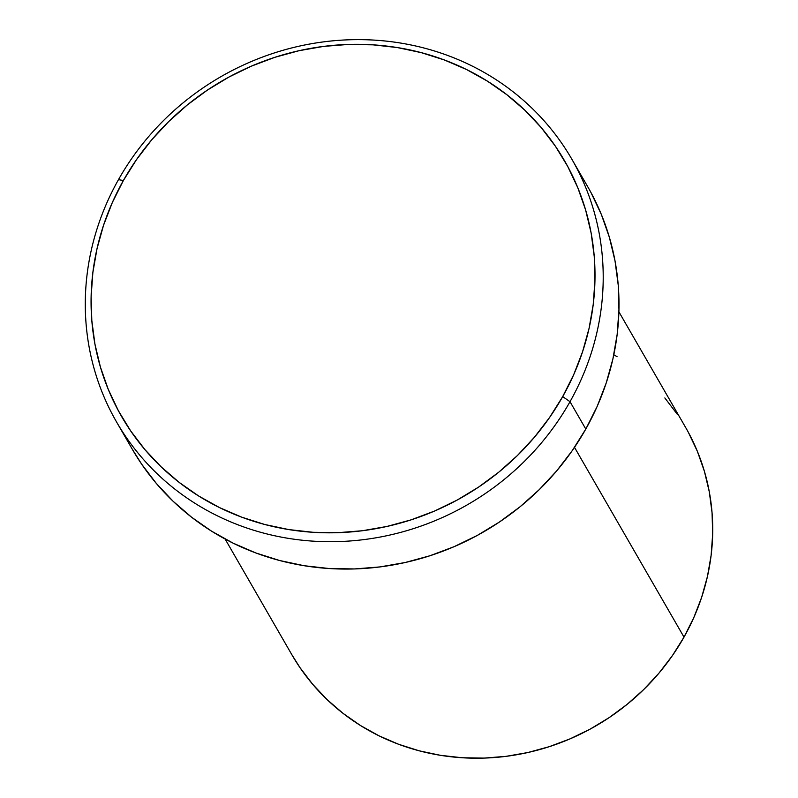 <?xml version="1.0" encoding="UTF-8"?>
<svg xmlns="http://www.w3.org/2000/svg" width="798" height="798" viewBox="0 0 798 798"><rect width="100%" height="100%" fill="white"/><g stroke="black" fill="none" stroke-linecap="round" stroke-linejoin="round"><path stroke-width="1.2" d="M116.588 422.032L132.378 449.384A262.841 246.991 -30 0 0 358.073 568.804A262.841 246.991 -30 0 0 585.802 429.055L570.011 401.703A262.841 246.991 150 0 1 342.292 541.443A262.841 246.991 150 0 1 116.588 422.032A262.841 246.991 150 0 1 118.483 179.64L123.371 180.538A255.739 240.308 150 0 1 466.471 69.496A255.739 240.308 150 0 1 562.7 396.596L570.011 401.703A262.841 246.991 -30 0 0 471.119 65.516A262.841 246.991 -30 0 0 118.483 179.64A262.841 246.991 150 0 1 346.212 39.9A262.841 246.991 150 0 1 571.907 159.311A262.841 246.991 150 0 1 570.011 401.703L585.802 429.055A262.841 246.991 -30 0 0 587.697 186.672L571.907 159.311M688.455 432.536L697.432 451.488L704.395 471.309L709.292 491.797L712.055 512.755L712.674 533.992L711.128 555.298L707.447 576.465L701.661 597.293L693.821 617.572L684.006 637.123L574.5 447.349L684.006 637.123A227.32 213.615 -30 0 0 685.642 427.489L618.899 311.819M613.812 354.721L617.083 356.726M664.834 397.943L677.552 414.631M225.106 539.029L291.849 654.709A227.32 213.615 -30 0 0 487.049 757.98A227.32 213.615 -30 0 0 684.006 637.123L672.305 655.747L658.849 673.273L643.747 689.512L627.148 704.335L609.223 717.582L590.141 729.123L570.071 738.858L549.224 746.689L527.797 752.544L505.992 756.354L484.027 758.1L462.092 757.751L440.426 755.317L419.219 750.818L398.691 744.305L379.02 735.826L360.417 725.482L343.04 713.352L327.07 699.567L312.656 684.255L299.938 667.567L291.749 654.53M123.371 180.538L112.328 202.532L103.511 225.355L96.997 248.786L92.857 272.597L91.122 296.567L91.81 320.457L94.922 344.038L100.428 367.09L108.259 389.374L118.363 410.701L130.623 430.84L144.927 449.623L161.146 466.84L179.111 482.351L198.662 495.997L219.6 507.638L241.724 517.174L264.826 524.505L288.676 529.563L313.055 532.296L337.724 532.695L362.442 530.73L386.97 526.441L411.08 519.857L434.531 511.049L457.104 500.097L478.571 487.109L498.74 472.207L517.413 455.538L534.401 437.254L549.543 417.544L562.7 396.596L573.742 374.601L582.56 351.778L589.074 328.347L593.213 304.537L594.949 280.567L594.261 256.677L591.148 233.096L585.642 210.054L577.812 187.759L567.707 166.433L555.448 146.293L541.144 127.51L524.924 110.294L506.959 94.782L487.408 81.147L466.471 69.496L444.346 59.97L421.244 52.638L397.394 47.571L373.015 44.838L348.347 44.439L323.629 46.404L299.1 50.693L274.991 57.276L251.54 66.084L228.966 77.037L207.5 90.024L187.331 104.927L168.657 121.595L151.67 139.879L136.528 159.59L123.371 180.538L118.483 179.64A262.841 246.991 -30 0 0 217.385 515.827A262.841 246.991 -30 0 0 570.011 401.703L562.7 396.596A255.739 240.308 150 0 1 219.6 507.638A255.739 240.308 150 0 1 123.371 180.538M590.949 192.508L601.333 214.423L609.383 237.335L615.039 261.016L618.241 285.255L618.949 309.814L617.163 334.442L612.904 358.92L606.211 383L597.153 406.451L585.802 429.055L572.276 450.591L556.715 470.85L539.249 489.633L520.067 506.77L499.339 522.082L477.264 535.438L454.072 546.69L429.962 555.747L405.185 562.51L379.978 566.919L354.571 568.934L329.225 568.535L304.168 565.722L279.649 560.515L255.909 552.984L233.166 543.179L211.65 531.219L191.56 517.194L173.096 501.254L156.428 483.558L141.725 464.256L132.259 449.184"/></g></svg>
